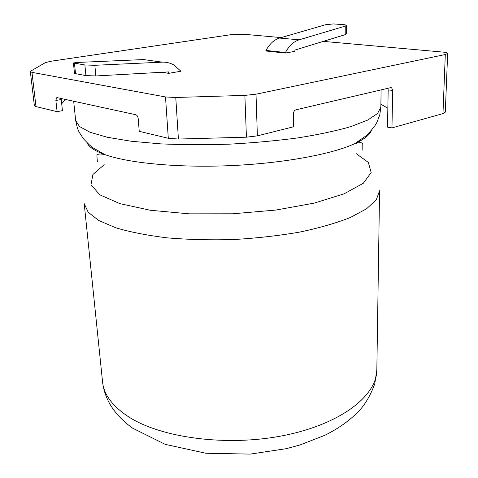<?xml version="1.0" encoding="UTF-8"?>
<svg xmlns="http://www.w3.org/2000/svg" width="478" height="478" viewBox="0 0 478 478"><rect width="100%" height="100%" fill="white"/><g stroke="black" fill="none" stroke-linecap="round" stroke-linejoin="round"><path stroke-width="0.72" d="M162.275 62.152L94.847 65.295L84.887 64.966L73.427 62.982L76.791 62.475L143.537 59.571L162.275 62.152C166.589 61.979 170.616 63.036 174.345 65.313L180.905 71.228L168.722 73.349L161.749 72.292M74.484 73.439L85.921 75.62L95.845 75.954L168.632 71.909L168.722 73.349M151.006 60.598L143.537 59.571M346.604 33.819L345.212 34.649L294.896 50.076L294.92 51.361L285.163 53.064L265.72 50.979L266.007 50.441C269.574 43.886 274.091 39.764 279.564 38.061L299.12 39.823C293.629 41.574 289.071 45.804 285.45 52.508L266.007 50.441M299.12 39.823L345.224 26.117L346.622 25.322L344.716 24.725L333.315 23.936L325.536 24.725L279.564 38.061M285.163 53.064L285.45 52.508M57.276 97.673L135.818 114.732C137.132 115.228 137.939 116.584 138.238 118.795L139.223 131.319L168.298 138.285L178.408 139.038L246.421 137.192L257.367 135.866L293.623 126.766L293.384 114.081C293.504 111.834 294.346 110.418 295.912 109.826L390.657 87.641L391.649 87.803L390.568 87.659M392.695 90.456L391.954 127.901L387.509 127.13L388.178 89.846L392.695 90.456L391.649 87.803M56.518 97.811L55.878 100.499L61.25 99.532L62.445 110.639L57.097 111.655L55.878 100.499M323.283 41.377L442.246 52.024C445.747 52.359 447.551 52.831 447.659 53.452L445.299 54.516L256.011 94.202L244.873 95.379L175.767 97.482L165.508 96.956L31.966 72.351L30.341 71.604L30.825 71.043L45.44 62.6L50.955 61.244L230.229 34.792L244.264 34.302L281.142 37.601M30.341 71.604L34.368 105.662L35.993 106.6L57.097 111.655M445.299 54.516L442.975 113.603L445.299 112.163L447.659 53.452M442.975 113.603L391.954 127.901M61.704 103.774L65.331 99.424M387.843 108.207L380.894 104.21M75.536 73.815L74.472 63.317M84.887 64.966L85.921 75.62M95.845 75.954L94.847 65.295M345.212 34.649L345.224 26.117M87.032 142.773C88.944 147.045 94.901 150.988 104.909 154.615C128.648 163.129 177.983 167.915 230.516 165.627C283.042 163.333 331.774 154.263 354.676 143.711C364.332 139.223 369.924 134.778 371.46 130.357M362.832 150.253L362.772 144.774C363.035 142.396 360.334 142.044 354.676 143.711L365.634 136.122L369.303 132.705L374.716 126.067L376.831 122.493L379.771 114.941L380.846 107.096L377.536 113.525L367.516 120.157L350.655 126.67C336.118 130.853 318.647 134.581 298.248 137.849C276.535 140.741 253.645 142.844 229.577 144.159C205.486 144.948 182.5 144.852 160.614 143.86L131.259 141.255L107.436 137.288L90.067 132.269L79.509 126.539L75.649 120.42L77.406 128.14L78.984 131.85L83.411 138.781L89.38 144.924L93.335 148.013L104.909 154.615C99.125 153.444 96.466 154.036 96.938 156.378L97.357 161.845M356.277 153.695L368.353 162.46L371.167 172.534L363.298 183.277L344.118 193.823L314.231 203.108L275.83 210.063L232.619 213.797L189.24 213.845L150.379 210.266L119.799 203.616L99.771 194.785L90.999 184.765L92.923 174.488L104.192 164.701M102.549 381.832L84.212 203.658L88.221 212.274L98.689 220.46L115.682 227.761C130.136 232.063 147.326 235.427 167.252 237.859C188.38 239.633 210.547 240.195 233.742 239.544C256.907 238.169 278.931 235.678 299.826 232.069C319.465 227.91 336.297 223.059 350.32 217.514L366.614 208.761L376.329 199.69L379.568 190.764L376.837 369.858C377.04 395.276 341.573 423.843 284.344 435.398C227.223 447.05 160.005 437.866 127.626 416.171C112.091 405.667 103.732 394.219 102.549 381.832C104.628 399.739 114.642 415.173 132.579 428.145L165.143 444.331L205.755 453.246L250.275 454.1L286.322 448.663L299.957 444.982L324.843 435.291C340.181 427.673 352.459 418.531 361.685 407.871C366.931 401.359 371.298 393.316 374.788 383.744L376.837 369.858M35.993 106.6L31.966 72.351M178.408 139.038L175.767 97.482M165.508 96.956L168.298 138.285M244.873 95.379L246.421 137.192M257.367 135.866L256.011 94.202M74.496 73.564L73.439 63.108M346.604 33.926L346.622 25.424M73.678 101.234L75.649 120.42M381.109 89.876L380.846 107.096"/></g></svg>
